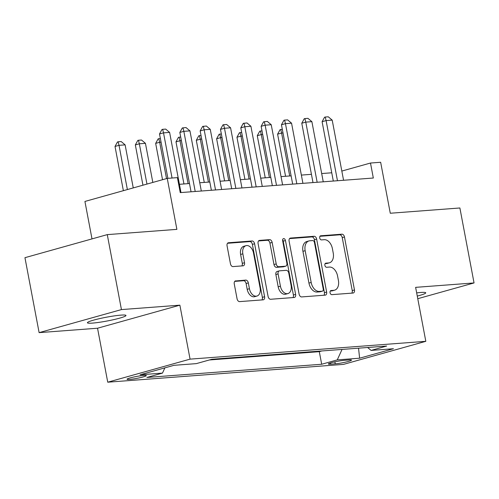 <?xml version="1.0" encoding="UTF-8"?>
<svg xmlns="http://www.w3.org/2000/svg" width="499" height="499" viewBox="0 0 499 499"><rect width="100%" height="100%" fill="white"/><g stroke="black" fill="none" stroke-linecap="round" stroke-linejoin="round"><path stroke-width="0.75" d="M330.051 292.688A2.108 1.385 74.4 0 0 331.835 294.647L353.03 293.044A3.013 1.977 74.4 0 0 353.286 293A3.013 1.977 74.4 0 0 354.471 289.95L344.46 236.975A3.013 1.977 74.4 0 0 341.909 234.181L320.714 235.784A2.108 1.385 74.4 0 0 320.533 235.815A2.108 1.385 74.4 0 0 319.709 237.948A2.108 1.385 74.4 0 0 321.493 239.9L324.238 239.695A9.631 6.331 74.4 0 1 332.396 248.633L333.232 253.043A9.631 6.331 74.4 0 1 329.446 262.805A9.631 6.331 74.4 0 1 328.629 262.948L325.884 263.154A2.108 1.385 74.4 0 0 325.71 263.185A2.108 1.385 74.4 0 0 324.88 265.318A2.108 1.385 74.4 0 0 326.664 267.277L329.409 267.065A9.631 6.331 74.4 0 1 337.574 276.003L338.403 280.419A9.631 6.331 74.4 0 1 334.617 290.175A9.631 6.331 74.4 0 1 333.8 290.318L331.055 290.524A2.108 1.385 74.4 0 0 330.881 290.555A2.108 1.385 74.4 0 0 330.051 292.688M92.458 323.103A19.623 1.927 169.3 0 0 113.841 319.603A19.623 1.927 169.3 0 0 125.979 315.474A19.623 1.927 169.3 0 0 120.939 315.125A19.623 1.927 169.3 0 0 99.557 318.63A19.623 1.927 169.3 0 0 87.412 322.759A19.623 1.927 169.3 0 0 92.458 323.103M417.27 296.069A19.623 1.927 169.3 0 0 425.747 292.819A19.623 1.927 169.3 0 0 420.707 292.476A19.623 1.927 169.3 0 0 416.665 292.888M129.565 379.408A9.812 0.967 169.3 0 0 140.256 377.662A9.812 0.967 169.3 0 0 146.326 375.591A9.812 0.967 169.3 0 0 143.806 375.423A9.812 0.967 169.3 0 0 133.108 377.169A9.812 0.967 169.3 0 0 127.039 379.24A9.812 0.967 169.3 0 0 129.565 379.408M235.703 280.862A3.013 1.977 74.4 0 0 235.447 280.912A3.013 1.977 74.4 0 0 234.262 283.956L237.075 298.82A3.013 1.977 74.4 0 0 239.626 301.614L263.16 299.837A3.013 1.977 74.4 0 0 263.416 299.787A3.013 1.977 74.4 0 0 264.601 296.743L254.59 243.768A3.013 1.977 74.4 0 0 252.039 240.973L228.498 242.751A3.013 1.977 74.4 0 0 228.243 242.795A3.013 1.977 74.4 0 0 227.064 245.845L230.457 263.796A3.013 1.977 74.4 0 0 233.008 266.591L243.082 265.83A3.013 1.977 74.4 0 0 243.337 265.786A3.013 1.977 74.4 0 0 244.516 262.736L242.838 253.835A8.053 5.296 74.4 0 1 246.001 245.676A8.053 5.296 74.4 0 1 253.511 253.024L260.098 287.904A8.053 5.296 74.4 0 1 256.935 296.057A8.053 5.296 74.4 0 1 249.425 288.709L248.327 282.896A3.013 1.977 74.4 0 0 245.776 280.101L235.204 281.006M417.763 298.701L474.05 282.939L459.885 207.977L390.28 213.241L380.65 162.269L370.489 163.036L373.321 178.024L180.245 192.614L177.413 177.625L167.252 178.393L84.924 201.453L92.003 238.902M121.438 309.586L39.115 332.64L97.542 328.223L179.871 305.17L121.438 309.586L107.273 234.624L176.883 229.365L167.252 178.393M179.871 305.17L190.069 359.137L425.815 341.322L343.493 364.382L107.74 382.197L190.069 359.137M474.05 282.939L415.623 287.355L425.815 341.322M299.113 294.129A3.013 1.977 74.4 0 0 301.664 296.924L325.205 295.146A3.013 1.977 74.4 0 0 325.46 295.102A3.013 1.977 74.4 0 0 326.639 292.052L316.634 239.077A3.013 1.977 74.4 0 0 314.083 236.283L290.543 238.06A3.013 1.977 74.4 0 0 290.287 238.11A3.013 1.977 74.4 0 0 289.102 241.154L299.113 294.129M294.185 297.491L270.645 299.269A3.013 1.977 74.4 0 1 268.094 296.475L258.083 243.5A3.013 1.977 74.4 0 1 259.268 240.449A3.013 1.977 74.4 0 1 259.524 240.406L269.597 239.645A3.013 1.977 74.4 0 1 272.148 242.439L276.209 263.921A3.013 1.977 74.4 0 0 278.76 266.716L285.44 266.21A3.013 1.977 74.4 0 0 285.696 266.167A3.013 1.977 74.4 0 0 286.881 263.116L282.652 240.749A2.108 1.385 74.4 0 1 283.482 238.616A2.108 1.385 74.4 0 1 285.447 240.537L295.62 294.398A3.013 1.977 74.4 0 1 294.441 297.448A3.013 1.977 74.4 0 1 294.185 297.491M39.115 332.64L24.95 257.684L107.273 234.624M349.051 359.954L344.578 360.297A9.506 0.936 169.3 0 0 334.224 361.987A9.506 0.936 169.3 0 0 328.342 363.989A9.506 0.936 169.3 0 0 330.781 364.158L335.253 363.821A9.506 0.936 169.3 0 0 345.614 362.124A9.506 0.936 169.3 0 0 351.489 360.122A9.506 0.936 169.3 0 0 349.051 359.954M164.882 367.857L162.481 373.102L146.906 377.462L321.687 364.251L337.262 359.891L342.052 349.431M162.481 373.102L140.125 374.786L173.945 365.318L196.3 363.628L211.875 359.268L386.656 346.056L371.081 350.423L393.437 348.732L359.617 358.201L337.262 359.891M209.362 359.972L319.304 351.664L321.818 350.959M97.542 328.223L107.74 382.197M331.754 172.785L321.687 173.546M311.432 174.326L301.365 175.087M291.11 175.86L281.037 176.621M270.782 177.394L260.715 178.155M250.461 178.929L240.393 179.69M230.139 180.463L220.071 181.224M209.817 182.004L199.743 182.765M189.489 183.538L179.422 184.299M370.489 163.036L341.827 171.063M319.304 351.664L321.687 364.251M367.644 347.497L371.081 350.423M358.538 348.183L359.617 358.201M330.276 291.036L331.573 290.942A9.631 6.331 74.4 0 0 332.396 290.798L334.617 290.175M329.446 262.805L327.219 263.428A9.631 6.331 74.4 0 1 326.402 263.572L325.099 263.665M351.783 293.138A3.013 1.977 74.4 0 0 352.244 290.574L342.233 237.599A3.013 1.977 74.4 0 0 339.682 234.804L319.928 236.295M323.951 295.24A3.013 1.977 74.4 0 0 324.419 292.676L314.407 239.701A3.013 1.977 74.4 0 0 311.856 236.906L289.57 238.591M322.229 291.191A2.108 1.385 74.4 0 0 322.41 291.16A2.108 1.385 74.4 0 0 323.24 289.027L314.451 242.526A2.108 1.385 74.4 0 0 312.667 240.568L309.773 240.786A9.631 6.331 74.4 0 0 308.956 240.93A9.631 6.331 74.4 0 0 305.17 250.691L311.176 282.471A9.631 6.331 74.4 0 0 319.335 291.41L322.229 291.191L320.002 291.815A2.108 1.385 74.4 0 0 320.183 291.784A2.108 1.385 74.4 0 0 320.352 291.715M308.956 240.93L306.729 241.553A9.631 6.331 74.4 0 0 302.943 251.315L305.17 250.691M320.002 291.815L317.115 292.034A9.631 6.331 74.4 0 1 308.95 283.095L302.943 251.315M258.551 240.936L267.37 240.269L269.597 239.645M285.696 266.167L283.469 266.79A3.013 1.977 74.4 0 1 283.214 266.834L276.533 267.339A3.013 1.977 74.4 0 1 273.982 264.545L269.922 243.063A3.013 1.977 74.4 0 0 267.37 240.269M292.932 297.585A3.013 1.977 74.4 0 0 293.4 295.021L283.22 241.16A2.108 1.385 74.4 0 0 282.621 239.838M280.419 286.214A8.053 5.296 74.4 0 0 287.929 293.568A8.053 5.296 74.4 0 0 291.092 285.409L288.771 273.121A3.013 1.977 74.4 0 0 286.22 270.333L279.534 270.832A3.013 1.977 74.4 0 0 279.278 270.882A3.013 1.977 74.4 0 0 278.099 273.926L280.419 286.214L278.192 286.838A8.053 5.296 74.4 0 0 285.702 294.192L287.929 293.568M277.313 271.456A3.013 1.977 74.4 0 0 277.057 271.506A3.013 1.977 74.4 0 0 275.872 274.55L278.099 273.926M278.192 286.838L275.872 274.55M256.935 296.057L254.708 296.68A8.053 5.296 74.4 0 1 247.198 289.333L246.101 283.519A3.013 1.977 74.4 0 0 243.549 280.725L234.73 281.392M246.001 245.676L243.774 246.3A8.053 5.296 74.4 0 0 240.612 254.453L242.838 253.835M241.828 265.923A3.013 1.977 74.4 0 0 242.296 263.36L240.612 254.453M261.913 299.93A3.013 1.977 74.4 0 0 262.374 297.36L252.369 244.385A3.013 1.977 74.4 0 0 249.818 241.597L227.525 243.281M282.995 132.94L281.604 133.046L289.713 175.966M277.6 134.162L280.058 129.684L280.725 129.497L281.604 133.046L277.6 134.162L285.559 176.278M280.725 129.497L282.322 129.378M337.474 180.738L326.109 120.577L322.104 121.7L324.556 117.221L325.223 117.034L328.273 116.803L332.203 120.122L343.568 180.276M333.313 181.05L322.104 121.7M332.203 120.122L326.109 120.577L325.223 117.034M262.674 134.474L261.283 134.58L269.391 177.501M257.278 135.703L259.736 131.218L260.403 131.031L261.283 134.58L257.278 135.703L265.237 177.812M260.403 131.031L262 130.913M242.352 136.009L240.961 136.115L249.07 179.035M236.956 137.237L239.414 132.759L240.081 132.572L240.961 136.115L236.956 137.237L244.909 179.347M240.081 132.572L241.678 132.447M222.03 137.543L220.639 137.649L228.748 180.569M216.628 138.772L219.086 134.293L219.753 134.106L220.639 137.649L216.628 138.772L224.587 180.888M219.753 134.106L221.356 133.982M201.702 139.084L200.311 139.184L208.42 182.11M196.307 140.306L198.764 135.828L199.432 135.641L200.311 139.184L196.307 140.306L204.266 182.422M199.432 135.641L201.028 135.522M317.152 182.272L305.781 122.118L301.776 123.234L304.234 118.756L304.901 118.569L307.952 118.338L311.881 121.656L323.246 181.811M312.992 182.584L301.776 123.234M311.881 121.656L305.781 122.118L304.901 118.569M296.824 183.807L285.459 123.652L281.455 124.775L283.912 120.29L284.58 120.103L287.63 119.872L291.559 123.191L302.924 183.345M292.67 184.119L281.455 124.775M291.559 123.191L285.459 123.652L284.58 120.103M276.502 185.341L265.137 125.187L261.133 126.309L263.591 121.831L267.302 121.413L271.231 124.725L282.602 184.88M272.348 185.659L261.133 126.309M271.231 124.725L265.137 125.187L264.258 121.644M256.18 186.876L244.816 126.721L240.805 127.844L243.263 123.365L246.98 122.947L250.91 126.259L262.274 186.42M252.02 187.194L240.805 127.844M250.91 126.259L244.816 126.721L243.93 123.178M181.38 140.618L179.989 140.724L188.098 183.644M175.985 141.847L178.442 137.362L179.11 137.175L179.989 140.724L175.985 141.847L183.944 183.956M179.11 137.175L180.707 137.057M235.859 188.416L224.488 128.262L220.483 129.378L222.941 124.9L223.608 124.713L226.658 124.482L230.588 127.8L241.953 187.955M231.698 188.728L220.483 129.378M230.588 127.8L224.488 128.262L223.608 124.713M161.058 142.153L159.668 142.259L166.529 178.592M155.663 143.381L158.114 138.897L158.788 138.71L159.668 142.259L155.663 143.381L162.524 179.715M158.788 138.71L160.385 138.591M215.531 189.951L204.166 129.796L200.161 130.919L202.619 126.434L206.337 126.016L210.266 129.335L221.631 189.489M211.376 190.262L200.161 130.919M210.266 129.335L204.166 129.796L203.286 126.247M152.825 182.434L145.44 143.332L139.34 143.793L146.956 184.075M135.335 144.916L137.793 140.437L138.46 140.25L139.34 143.793L135.335 144.916L142.951 185.198M138.46 140.25L141.51 140.019L145.44 143.332M195.209 191.485L183.844 131.331L179.84 132.453L182.297 127.975L186.008 127.557L189.938 130.869L201.309 191.023M191.055 191.803L179.84 132.453M189.938 130.869L183.844 131.331L182.965 127.788M133.252 187.917L125.118 144.866L119.018 145.328L127.376 189.564M115.013 146.45L117.471 141.972L118.138 141.785L119.018 145.328L115.013 146.45L123.372 190.68M118.138 141.785L121.188 141.554L125.118 144.866M172.055 178.031L163.522 132.865L159.512 133.988L161.969 129.509L162.637 129.322L165.687 129.091L169.616 132.403L180.981 192.564M167.895 178.343L159.512 133.988M169.616 132.403L163.522 132.865L162.637 129.322M334.879 361.844L335.253 363.821M330.556 362.941L330.781 364.158M331.573 290.942L333.8 290.318M325.535 263.254L325.884 263.154M326.402 263.572L328.629 262.948M320.364 235.877L320.714 235.784M339.682 234.804L341.909 234.181M342.233 237.599L344.46 236.975M352.244 290.574L354.471 289.95M330.712 290.624L331.055 290.524M290.044 238.204L290.543 238.06M311.856 236.906L314.083 236.283M314.407 239.701L316.634 239.077M324.419 292.676L326.639 292.052M308.95 283.095L311.176 282.471M317.115 292.034L319.335 291.41M259.025 240.549L259.524 240.406M269.922 243.063L272.148 242.439M273.982 264.545L276.209 263.921M276.533 267.339L278.76 266.716M283.214 266.834L285.44 266.21M283.22 241.16L285.447 240.537M293.4 295.021L295.62 294.398M243.549 280.725L245.776 280.101M246.101 283.519L248.327 282.896M247.198 289.333L249.425 288.709M242.296 263.36L244.516 262.736M228.006 242.888L228.498 242.751M249.818 241.597L252.039 240.973M252.369 244.385L254.59 243.768M262.374 297.36L264.601 296.743M320.183 291.784L322.41 291.16M277.057 271.506L279.278 270.882"/></g></svg>
